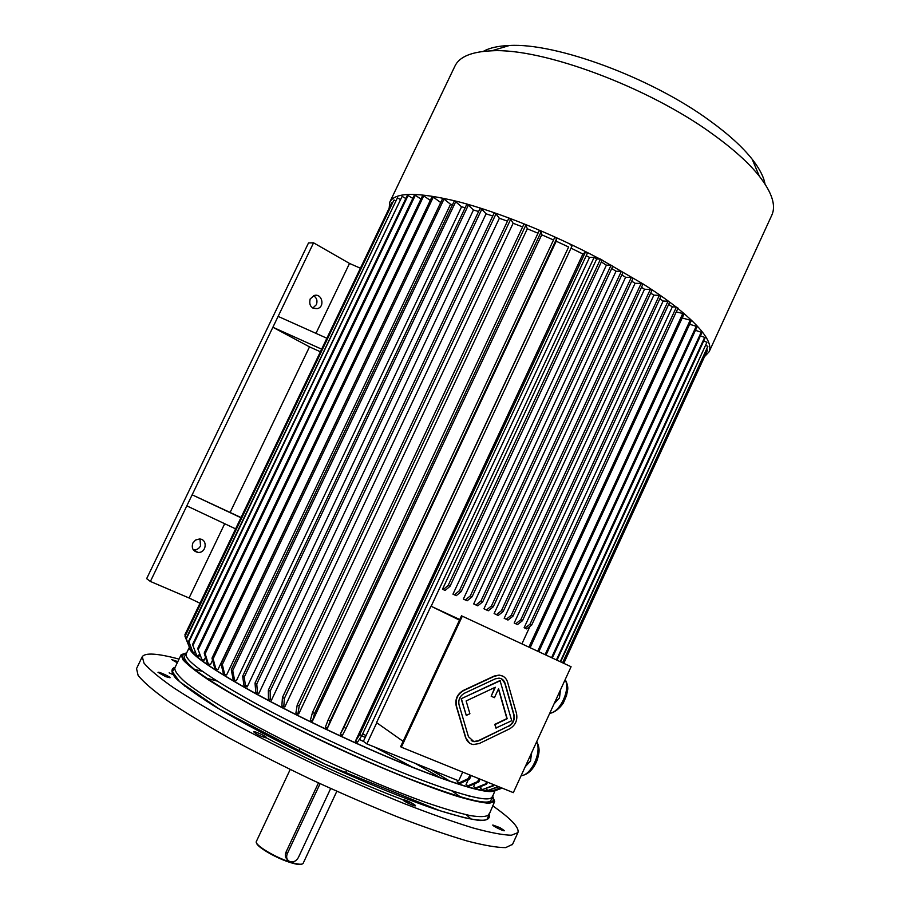 <?xml version="1.0" encoding="UTF-8"?>
<svg xmlns="http://www.w3.org/2000/svg" width="910" height="910" viewBox="0 0 910 910"><rect width="100%" height="100%" fill="white"/><g stroke="black" fill="none" stroke-linecap="round" stroke-linejoin="round"><path stroke-width="1.36" d="M265.902 737.817C260.192 736.144 256.131 734.154 253.719 731.845C253.981 730.65 267.301 736.793 266.448 737.714L265.902 737.817M165.768 676.676L158.021 672.354C158.226 671.307 170.796 676.983 170.033 677.768L165.768 676.676M177.279 662.821L171.66 659.557L177.848 661.627M173.332 674.754L169.135 672.843M500.056 827.69L504.413 830.659C504.242 831.683 492.037 825.745 492.81 825.006L500.056 827.69M290.199 769.485L256.301 841.568C254.447 844.662 273.148 856.299 288.493 861.497C296.785 864.295 301.642 864.955 303.064 863.476L303.166 863.294M318.454 782.907L285.956 852.26C284.807 855.309 285.33 857.812 287.549 859.768M256.518 842.922C256.768 846.63 274.103 857.049 288.095 861.793C295.284 864.25 299.89 865.023 301.904 864.125M320.092 783.669L287.298 853.66C285.945 857.265 286.741 859.882 289.687 861.52C293.304 862.566 296.194 861.247 298.366 857.55L330.671 788.504M414.835 804.906L415.506 805.748C415.267 806.931 402.095 800.629 402.971 799.742C405.735 799.958 409.682 801.687 414.835 804.906M492.685 805.782C511.204 818.829 519.61 827.782 517.892 832.65L511.374 835.232C502.946 835.062 490.171 832.627 473.029 827.952C453.521 821.957 430.68 813.881 404.495 803.712C376.933 792.508 348.291 780.063 318.591 766.379C289.096 752.331 261.284 738.328 235.155 724.383C210.767 710.858 190.144 698.584 173.287 687.551C159 677.495 149.24 669.362 144.007 663.151L142.267 656.69C145.27 652.538 157.532 653.346 179.054 659.102M512.546 844.332L505.71 847.608C497.178 847.654 484.291 845.447 467.046 840.965C447.436 835.153 424.504 827.224 398.25 817.18C370.609 806.067 341.933 793.679 312.21 779.995C282.692 765.924 254.891 751.865 228.797 737.805C204.443 724.144 183.888 711.7 167.11 700.461C152.903 690.212 143.245 681.863 138.115 675.413L136.534 668.622L142.176 656.872M466.352 814.768L471.391 819.318M186.686 652.857L181.181 654.654L182.876 659.727C187.449 664.732 195.809 671.33 207.958 679.531C235.178 697.094 280.109 721.232 329.192 744.357C378.401 767.266 425.971 786.467 457.32 796.341C471.608 800.527 482.266 802.836 489.296 803.268L494.653 801.494L492.606 795.943M471.232 740.626L473.723 741.514L478.182 740.763L508.485 726.135C512.899 723.461 514.662 719.651 513.763 714.691L504.777 683.126L501.512 678.826M498.441 689.006L506.893 718.57L494.812 724.371L495.87 728.045L511.727 720.709L500.034 680.543L461.165 698.755L466.284 715.431L469.89 713.724L466.136 700.95L495.324 687.243L491.173 696.218L494.881 687.459M571.082 666.734L462.314 616.172L401.355 747.19L513.331 792.644L571.082 666.734L462.314 616.172M502.877 676.164L499.192 675.083L494.164 676.062L463.406 690.394C457.32 693.977 454.92 699.164 456.206 705.944L465.624 737.794L469.605 743.163M560.492 689.837L559.502 697.777L554.076 703.828M554.327 703.259L557.295 700.04L556.055 699.483M559.343 698.118L557.295 700.04M560.185 690.508L559.627 694.978L558.387 694.421M559.627 694.978L559.502 697.777M531.679 752.638L530.45 761.135L525.229 766.72M531.338 753.4L530.735 757.985L529.472 757.461M530.735 757.985L530.61 760.783M525.445 766.231L528.391 763.081L527.129 762.557M530.45 761.135L528.391 763.081M459.777 619.528L430.942 606.174L376.558 722.62L403.096 741.32M430.942 606.174L459.493 620.119M668.611 304.475L672.342 306.841L676.414 307.057L678.018 308.069L531.702 625.056L526.697 628.912L524.126 627.718L524.968 628.105L529.973 624.249L531.702 625.056M442.476 589.225L445.092 590.442L449.995 586.347L602.227 260.101L600.532 259.02L596.664 259.009L442.476 589.225L443.261 589.578L448.164 585.471L449.995 586.347M431.158 606.265L594.116 257.394L596.664 259.009M529.973 626.387L521.908 643.859M672.342 306.841L524.126 627.718M522.476 620.677L517.483 624.556L514.196 623.032L515.742 623.737L520.747 619.858L522.476 620.677L669.635 302.268L668.02 301.244L520.747 619.858M659.784 298.901L663.14 301.017L514.196 623.032M650.695 293.156L653.858 295.147L504.185 618.311L507.985 620.074L512.978 616.161L660.933 296.41L659.306 295.375L511.227 615.331L512.978 616.161M503.185 611.509L498.202 615.456L494.107 613.556L496.439 614.625L501.421 610.678L503.185 611.509L651.924 290.483L650.297 289.448L501.421 610.678M641.47 287.321L644.508 289.243L494.107 613.556M485.712 609.598L483.938 608.767L486.497 609.939L491.468 605.958L493.254 606.799L488.272 610.781L485.712 609.598M631.711 281.156L635.078 283.283L483.938 608.767M473.7 603.933L477.773 605.832L482.732 601.817L632.962 278.471L631.301 277.425L480.946 600.975L475.987 604.991L473.7 603.933L625.591 277.288L621.837 274.922M463.372 599.064L467.137 600.816L472.085 596.778L623.009 272.397L621.337 271.328L470.277 595.925L465.34 599.974L463.372 599.064L616.024 271.237L611.713 268.518M452.964 594.162L456.24 595.686L461.177 591.625L612.771 266.266L611.076 265.197L459.357 590.761L454.431 594.833L452.964 594.162L606.379 265.151L601.351 261.978M190.508 649.228C194.046 657.031 218.411 673.229 263.593 697.811C307.625 721.403 365.843 748.555 411.616 766.857C456.843 784.67 483.767 792.667 492.401 790.858M586.222 255.687L589.543 257.394L363.386 741.32L366.866 743.925L376.751 722.756M582.901 254.004L355.389 741.263L359.746 734.654L585.403 252.15L582.901 254.004L571.014 248.146M328.123 719.969L330.216 720.959L327.384 728.284L325.302 727.295L328.123 719.969L554.702 237.476L556.761 238.409L556.226 241.218L568.625 246.997L340.374 734.029L343.923 727.397L346.027 728.364L342.422 735.337L340.329 734.359M556.226 241.218L327.384 728.284M312.494 712.439L314.553 713.44L312.471 721.118L310.424 720.129L312.494 712.439L539.198 230.674L541.245 231.549L541.723 234.791L553.519 239.99M541.723 234.791L312.471 721.118M297.229 704.909L299.231 705.91L297.9 713.94L295.909 712.951L297.229 704.909L523.83 224.338L525.855 225.145L527.322 228.797L538.003 233.21M527.322 228.797L298.696 713.975L297.9 713.94M282.453 697.447L284.375 698.425L283.772 706.797L281.85 705.819L282.453 697.447L508.713 218.502L510.703 219.242L513.138 223.268L522.602 226.92M513.138 223.268L284.807 706.956L283.772 706.797M268.359 690.133L270.19 691.099L270.259 699.79L268.439 698.823L268.359 690.133L494.062 213.258L495.984 213.918L499.362 218.263L507.462 221.153M499.362 218.263L271.51 700.063L270.259 699.79M255.027 683.035L256.757 683.967L257.462 692.954L255.755 692.021L255.027 683.035L479.979 208.618L481.811 209.198L486.076 213.827L492.765 216.011M486.076 213.827L258.929 693.34L257.462 692.954M242.651 676.232L244.233 677.12L245.541 686.39L243.96 685.503L242.651 676.232L466.625 204.648L468.354 205.137L473.45 209.994L478.603 211.507M473.45 209.994L247.201 686.879L245.541 686.39M461.563 206.798L455.694 201.747L232.721 670.613L234.564 680.134L236.384 680.726L461.563 206.798L465.158 207.719M450.552 204.249L443.989 199.074L222.336 664.516L224.645 674.253L226.624 674.936L450.552 204.249L452.509 204.67M440.474 202.373L433.296 197.117L213.122 658.863L215.841 668.793L217.945 669.567L440.77 202.429M212.553 660.216L210.438 664.653L208.219 663.811L205.16 653.721L204.204 653.073L422.524 195.764L423.719 195.877L205.16 653.721M205.501 657.338L204.124 660.216L201.827 659.306L197.698 648.523L414.266 195.331L415.29 195.343L198.482 649.103M199.756 654.813L199.04 656.315L196.685 655.348L192.522 644.553L407.225 195.593L408.089 195.513L193.136 645.042M195.32 652.675L192.806 651.935L188.677 641.152L402.118 196.367L189.109 641.573M485.883 788.765L487.931 790.483L498.271 786.524M481.322 786.297L480.378 788.344L482.596 789.539L492.719 785.637L493.254 784.488M475.043 783.567L473.587 786.729L475.725 787.901L485.61 783.885L486.588 781.781M468.309 779.631L466.022 784.602L468.047 785.751L477.648 781.599L478.99 778.698M457.753 780.462L457.116 781.815L459.015 782.93L468.263 778.607L469.583 779.04L460.335 783.362L459.015 782.93M224.69 523.728L189.087 597.995L199.995 603.239M189.087 597.995L150.389 581.456L146.646 578.658L308.513 242.936L313.563 242.822L349.508 263.434L360.417 268.223M235.61 528.869L186.812 505.869L192.146 494.812L241.036 517.54M240.934 517.733L192.146 494.812L272.886 327.259L321.651 349.178M320.411 351.772L309.502 346.869L272.886 327.259L278.119 316.384L326.883 338.247M462.712 772.089L458.674 780.826L366.866 743.925M349.508 263.434L315.975 333.356M310.173 298.958L314.087 295.534C321.912 292.895 325.382 306.738 317.397 308.615C311.174 308.672 308.763 305.453 310.173 298.958M278.119 316.384L313.563 242.822M192.84 543.065L195.57 540.028L199.426 539.004C208.026 539.073 206.479 553.28 197.97 552.415C193.011 551.255 191.305 548.139 192.84 543.065M150.389 581.456L186.812 505.869M189.394 647.283C188.962 653.551 211.689 669.362 257.575 694.728C302.45 719.105 364.034 747.986 412.082 767.198C462.143 786.832 489.773 794.601 494.972 790.517M309.502 346.869L230.128 512.41M313.597 295.704C316.816 297.934 317.726 300.96 316.327 304.759L312.812 308.024M199.984 539.061L200.541 545.886C199.074 548.593 196.844 549.936 193.864 549.902L193.307 549.845M589.543 257.394L594.116 257.394M585.403 252.15L587.405 253.162L361.85 735.598L359.746 734.654M361.85 735.598L357.482 742.207L355.389 741.263M408.089 195.513L412.799 198.403M196.685 655.348L192.522 644.553M402.118 196.367L405.826 198.517M192.806 651.935L188.677 641.152M415.29 195.343L420.977 199.017M201.827 659.306L197.698 648.523M443.989 199.074L442.51 198.778L221.039 663.743L222.336 664.516M224.645 674.253L223.348 673.468L221.039 663.743M186.413 638.695L397.42 197.868L186.152 638.354L190.19 649.08L191.737 649.751M397.42 197.868L400.082 199.335M190.19 649.08L186.152 638.354M392.346 202.964L391.789 202.691L184.912 634.736L185.219 635.567M433.296 197.117L431.954 196.913L211.984 658.158L213.122 658.863M215.841 668.793L214.703 668.077L211.984 658.158M423.719 195.877L430.293 200.393M208.219 663.811L207.264 663.151L204.204 653.073M185.026 636.409L393.973 199.984L184.935 636.158L189.303 647.01M393.973 199.984L395.588 200.837M455.694 201.747L454.09 201.36L231.276 669.783L232.721 670.613M234.564 680.134L233.119 679.292L231.276 669.783M541.245 231.549L314.553 713.44M556.761 238.409L330.216 720.959M525.855 225.145L299.231 705.91M568.625 246.997L343.923 727.397M570.149 244.654L572.197 245.632L346.027 728.364M510.703 219.242L284.375 698.425M495.984 213.918L270.19 691.099M468.354 205.137L244.233 677.12M563.79 663.333L707.57 350.009L563.745 663.299M707.57 350.009L706.638 349.611M562.812 662.878L707.878 346.323L562.585 662.764M495.199 790.631L502.183 788.117L495.518 790.551L494.437 790.255M707.878 346.323L705.921 345.527M560.64 661.866L706.956 342.262L560.253 661.684M501.296 787.753L492.765 790.858L490.399 789.903M492.276 790.858L501.069 787.662M706.956 342.262L703.68 341M557.022 660.182L705.034 338.054L704.659 337.394L556.442 659.921M498.816 786.752L498.202 786.661M704.659 337.394L700.416 335.87M498.839 786.763L487.931 790.483M552.313 657.998L701.746 332.98L701.201 332.241L551.574 657.646M494.016 784.795L493.55 785.808L492.719 785.637M701.201 332.241L695.445 330.319M493.55 785.808L482.596 789.539M546.011 655.063L696.935 327.088L696.218 326.292L545.101 654.643M487.521 782.168L486.611 784.147L485.61 783.885M696.218 326.292L689.621 324.267M486.611 784.147L476.726 788.162L475.725 787.901M538.8 651.708L691.111 321.037L690.212 320.183L537.719 651.207M480.093 779.153L478.808 781.94L477.648 781.599M690.212 320.183L682.193 317.965M478.808 781.94L469.207 786.092L468.047 785.751M676.244 311.902L682.784 313.484L528.915 647.112M469.924 775.024L468.263 778.607M682.784 313.484L683.842 314.394L530.155 647.692M471.198 775.536L469.583 779.04M481.811 209.198L256.757 683.967M644.508 289.243L650.297 289.448M498.202 615.456L496.439 614.625M511.227 615.331L506.233 619.255L504.185 618.311M659.306 295.375L653.858 295.147M507.985 620.074L506.233 619.255M663.14 301.017L668.02 301.244M517.483 624.556L515.742 623.737M676.414 307.057L529.973 624.249M526.697 628.912L524.968 628.105M635.078 283.283L641.129 283.465L491.468 605.958M641.129 283.465L642.779 284.512L493.254 606.799M486.497 609.939L488.272 610.781M631.301 277.425L625.591 277.288M480.946 600.975L482.732 601.817M477.773 605.832L475.987 604.991M621.337 271.328L616.024 271.237M470.277 595.925L472.085 596.778M467.137 600.816L465.34 599.974M611.076 265.197L606.379 265.151M459.357 590.761L461.177 591.625M456.24 595.686L454.431 594.833M600.532 259.02L448.164 585.471M445.092 590.442L443.261 589.578M677.859 308.41C702.384 328.453 712.803 342.888 709.129 351.749L704.647 356.504M389.161 208.197L389.776 202.145C394.974 191.964 417.952 191.851 458.72 201.804C498.782 212.246 552.7 233.972 599.917 259.02M602.17 260.214L643.177 284.022C655.769 292.019 666.746 299.697 676.119 307.034M389.924 201.849L454.829 66.305C459.163 56.841 471.46 51.677 491.707 50.812C542.053 47.764 648.25 86.996 712.701 134.157C733.267 148.967 748.805 162.97 759.315 176.165C771.908 192.419 776.128 205.307 771.953 214.862L771.623 215.568M483.312 51.392C489.443 47.889 498.134 45.921 509.373 45.5C555.874 42.577 651.492 77.782 709.823 120.723C728.444 134.214 742.571 147.056 752.206 159.261C759.475 168.543 763.74 176.79 765.003 184.002M461.518 615.786L400.616 746.655L401.355 747.19M509.509 728.899C515.39 725.35 517.733 720.265 516.539 713.645L507.575 682.09C506.233 677.984 503.537 675.698 499.465 675.231L494.437 676.21L463.679 690.553C457.582 694.137 455.182 699.312 456.467 706.103L465.886 737.964C467.126 741.695 469.571 743.891 473.234 744.551L479.217 743.55L509.509 728.899M508.77 726.294C513.183 723.632 514.935 719.81 514.036 714.851L505.061 683.273C504.049 680.202 502.036 678.485 498.998 678.132L495.199 678.871L464.464 693.227C459.903 695.911 458.094 699.801 459.061 704.886L468.457 736.725L473.985 741.684L478.444 740.933L508.485 726.135M491.173 696.218L494.437 697.663L498.578 688.699L507.177 718.741L495.085 724.542L496.143 728.205M500.307 680.691L461.165 698.755M461.427 698.914L466.284 715.431M285.956 852.26L287.298 853.66M488.932 813.949C490.649 818.272 487.737 820.479 480.207 820.547C469.89 819.25 455.114 815.553 435.89 809.445C404.256 798.616 363.886 782.111 321.822 762.671C279.939 742.867 241.343 722.449 212.701 705.091C195.65 694.239 183.319 685.264 175.687 678.166C170.909 672.331 170.739 668.679 175.175 667.223M193.91 669.225L202.316 671.284M245.837 685.514L247.543 686.151M361.748 735.746L365.194 737.441M415.096 763.308L440.77 777.97M468.479 795.761L469.674 796.603M411.798 803.018C370.222 788.06 312.494 762.239 266.38 737.862M185.037 686.333L184.468 685.753M206.445 678.155L216.887 680.998M258.713 695.342L259.748 695.74M359.313 739.42L363.795 741.627M374.59 747.03L413.959 767.949M451.713 790.813L459.709 796.364M488.625 814.609L488.511 814.86C486.167 816.907 480.116 817.157 470.356 815.61C458.458 812.96 443.25 808.444 424.742 802.074C394.144 790.949 359.973 776.651 322.231 759.202C284.693 741.388 251.979 724.349 224.099 708.094C207.537 698.038 194.547 689.336 185.139 681.999C177.939 675.607 174.504 670.909 174.834 667.929L181.113 654.802M362.658 733.869L366.082 735.553M430.043 769.314L450.018 781.212M186.334 653.596C174.299 655.564 191.487 670.135 237.874 697.31C283.875 723.598 354.32 757.165 408.397 778.505C471.073 802.438 499.033 808.501 492.264 796.682M199.654 655.018L198.88 654.859M189.382 647.237L186.152 653.971C184.218 659.966 206.206 675.823 252.104 701.542C297.058 726.271 359.666 755.687 408.453 775.024C460.267 795.112 488.124 802.518 492.003 797.24L492.105 797.023M521.134 775.638C531.247 775.468 542.098 751.762 536.57 741.98M549.754 713.235C560.094 712.485 570.877 688.927 565.099 679.793M303.132 863.351L336.825 791.279M345.209 773.363L346.608 770.361M298.616 751.58L300.027 748.577M517.892 832.65L512.387 844.685M174.788 668.008L172.377 671.762L179.634 681.692L219.208 708.992L325.359 764.286L440.019 810.742L463.395 817.476C478.671 820.797 486.679 821.127 487.419 818.488L494.653 801.494M186.118 654.051L184.252 656.827C184.628 664.596 208.197 681.237 254.948 706.763C300.072 731.299 360.735 759.645 408.306 778.425C460.176 798.309 487.714 805.646 490.899 800.47L495.074 790.562M197.97 552.415L193.864 549.902M317.397 308.615L313.256 308.262M709.129 351.749L771.953 214.862M509.373 45.5L491.707 50.812M752.206 159.261L759.315 176.165M536.729 741.639C538.868 745.62 539.55 749.658 538.754 753.776L537.469 759.327C533.738 769.155 528.278 774.626 521.089 775.741M565.201 679.542C567.556 684.047 568.306 687.823 567.453 690.883L566.486 695.638L563.256 703.157C559.058 709.061 554.531 712.473 549.674 713.406"/></g></svg>

